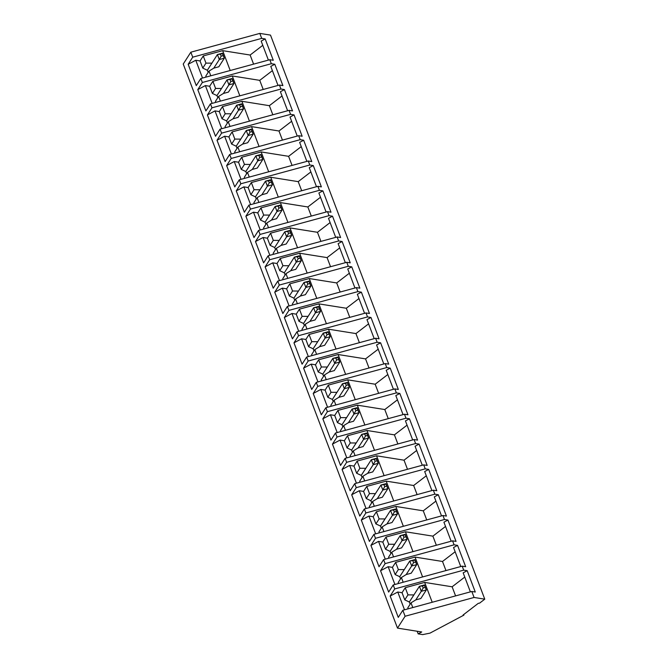 <?xml version="1.0" encoding="UTF-8"?>
<svg xmlns="http://www.w3.org/2000/svg" width="668" height="668" viewBox="0 0 668 668"><rect width="100%" height="100%" fill="white"/><g stroke="black" fill="none" stroke-linecap="round" stroke-linejoin="round"><path stroke-width="1" d="M208.166 72.394L207.347 70.249L208.166 72.394M213.793 68.136L219.296 59.552L217.401 54.567L207.347 70.249L217.401 54.567L222.452 53.19L224.339 58.174L218.837 66.767L224.339 58.174L219.296 59.552L213.793 68.136L209 71.092L205.802 76.094L206.17 77.054L205.802 76.094L209 71.092L210.787 75.793L209 71.092L213.785 68.144L218.853 66.758L213.785 68.144M222.452 53.615L220.432 54.166L221.191 56.154L223.212 55.611L222.452 53.615L224.339 58.174L222.452 53.19L217.401 54.567L222.452 53.615M224.339 58.174L223.212 55.611L221.191 56.154L219.296 59.552L224.339 58.174M219.296 59.552L221.191 56.154L220.432 54.166L217.401 54.567L219.296 59.552M217.785 97.72L216.966 95.574L217.785 97.72M223.413 93.462L228.915 84.869L227.02 79.884L216.966 95.574L227.02 79.884L232.072 78.515L233.959 83.5L228.456 92.084L233.959 83.5L228.915 84.869L223.413 93.462L218.62 96.417L215.422 101.411L215.789 102.379L215.422 101.411L218.62 96.417L220.407 101.118L218.62 96.417L223.404 93.462L228.473 92.084L223.404 93.462M232.072 78.933L230.051 79.484L230.811 81.479L232.831 80.928L232.072 78.933L233.959 83.5L232.072 78.515L227.02 79.884L232.072 78.933M233.959 83.5L232.831 80.928L230.811 81.479L228.915 84.869L233.959 83.5M228.915 84.869L230.811 81.479L230.051 79.484L227.02 79.884L228.915 84.869M227.404 123.046L226.586 120.891L227.404 123.046M233.032 118.787L238.534 110.195L236.639 105.21L226.586 120.891L236.639 105.21L241.691 103.832L243.578 108.817L238.075 117.409L243.578 108.817L238.534 110.195L233.032 118.787M241.691 104.258L239.67 104.809L240.43 106.805L242.451 106.254L241.691 104.258L243.578 108.817L241.691 103.832L236.639 105.21L241.691 104.258M243.578 108.817L242.451 106.254L240.43 106.805L238.534 110.195L243.578 108.817M238.534 110.195L240.43 106.805L239.67 104.809L236.639 105.21L238.534 110.195M237.023 148.363L236.205 146.217L237.023 148.363M242.651 144.104L248.154 135.512L246.258 130.527L236.205 146.217L246.258 130.527L251.31 129.158L253.197 134.143L247.694 142.727L253.197 134.143L248.154 135.512L242.651 144.104L237.858 147.06L234.66 152.053L235.027 153.022L234.66 152.053L237.858 147.06L239.645 151.761L237.858 147.06L242.643 144.104L247.711 142.727L242.643 144.104M251.31 129.584L249.289 130.126L250.049 132.122L252.07 131.571L251.31 129.584L253.197 134.143L251.31 129.158L246.258 130.527L251.31 129.584M253.197 134.143L252.07 131.571L250.049 132.122L248.154 135.512L253.197 134.143M248.154 135.512L250.049 132.122L249.289 130.126L246.258 130.527L248.154 135.512M246.642 173.688L245.824 171.534L246.642 173.688M252.27 169.43L257.773 160.838L255.877 155.853L245.824 171.534L255.877 155.853L260.921 154.475L262.816 159.46L257.314 168.052L262.816 159.46L257.773 160.838L252.27 169.43L247.477 172.386L244.279 177.379L244.647 178.339L244.279 177.379L247.477 172.386L249.264 177.087L247.477 172.386L252.262 169.43L257.322 168.052L252.262 169.43M260.929 154.901L258.908 155.452L259.668 157.448L261.689 156.897L260.929 154.901L262.816 159.46L260.921 154.475L255.877 155.853L260.929 154.901M262.816 159.46L261.689 156.897L259.668 157.448L257.773 160.838L262.816 159.46M257.773 160.838L259.668 157.448L258.908 155.452L255.877 155.853L257.773 160.838M256.261 199.006L255.443 196.86L256.261 199.006M261.889 194.747L267.392 186.155L265.497 181.17L255.443 196.86L265.497 181.17L270.54 179.801L272.435 184.786L266.933 193.378L272.435 184.786L267.392 186.155L261.889 194.747L257.096 197.703L253.898 202.696L254.257 203.665L253.898 202.696L257.096 197.703L258.883 202.404L257.096 197.703L261.881 194.755L266.941 193.369L261.881 194.755M270.548 180.226L268.528 180.778L269.287 182.765L271.308 182.222L270.548 180.226L272.435 184.786L270.54 179.801L265.497 181.17L270.548 180.226M272.435 184.786L271.308 182.222L269.287 182.765L267.392 186.155L272.435 184.786M267.392 186.155L269.287 182.765L268.528 180.778L265.497 181.17L267.392 186.155M265.881 224.331L265.062 222.185L265.881 224.331M271.509 220.073L277.011 211.48L275.116 206.495L265.062 222.185L275.116 206.495L280.159 205.118L282.055 210.103L276.552 218.695L282.055 210.103L277.011 211.48L271.509 220.073L266.716 223.029L263.518 228.022L263.877 228.99L263.518 228.022L266.716 223.029L268.503 227.73L266.716 223.029L271.492 220.073L276.56 218.695L271.492 220.073M280.168 205.544L278.147 206.095L278.907 208.09L280.927 207.539L280.168 205.544L282.055 210.103L280.159 205.118L275.116 206.495L280.168 205.544M282.055 210.103L280.927 207.539L278.907 208.09L277.011 211.48L282.055 210.103M277.011 211.48L278.907 208.09L278.147 206.095L275.116 206.495L277.011 211.48M275.5 249.648L274.682 247.502L275.5 249.648M281.128 245.39L286.63 236.806L284.735 231.821L274.682 247.502L284.735 231.821L289.778 230.443L291.674 235.428L286.171 244.02L291.674 235.428L286.63 236.806L281.128 245.39M289.787 230.869L287.766 231.42L288.526 233.408L290.547 232.865L289.787 230.869L291.674 235.428L289.778 230.443L284.735 231.821L289.787 230.869M291.674 235.428L290.547 232.865L288.526 233.408L286.63 236.806L291.674 235.428M286.63 236.806L288.526 233.408L287.766 231.42L284.735 231.821L286.63 236.806M285.119 274.974L284.301 272.828L285.119 274.974M290.747 270.715L296.25 262.123L294.354 257.138L284.301 272.828L294.354 257.138L299.398 255.769L301.293 260.754L295.79 269.338L301.293 260.754L296.25 262.123L290.747 270.715L285.954 273.671L282.756 278.665L283.115 279.633L282.756 278.665L285.954 273.671L287.741 278.372L285.954 273.671L290.73 270.715L295.799 269.338L290.73 270.715M299.406 256.186L297.385 256.737L298.145 258.733L300.166 258.182L299.406 256.186L301.293 260.754L299.398 255.769L294.354 257.138L299.406 256.186M301.293 260.754L300.166 258.182L298.145 258.733L296.25 262.123L301.293 260.754M296.25 262.123L298.145 258.733L297.385 256.737L294.354 257.138L296.25 262.123M294.738 300.299L293.92 298.145L294.738 300.299M300.366 296.041L305.869 287.449L303.973 282.464L293.92 298.145L303.973 282.464L309.017 281.086L310.912 286.071L305.41 294.663L310.912 286.071L305.869 287.449L300.366 296.041L295.573 298.988L292.367 303.99L292.734 304.95L292.367 303.99L295.573 298.988L297.36 303.689L295.573 298.988L300.349 296.041L305.418 294.663L300.349 296.041M309.025 281.512L307.004 282.063L307.764 284.059L309.785 283.508L309.025 281.512L310.912 286.071L309.017 281.086L303.973 282.464L309.025 281.512M310.912 286.071L309.785 283.508L307.764 284.059L305.869 287.449L310.912 286.071M305.869 287.449L307.764 284.059L307.004 282.063L303.973 282.464L305.869 287.449M304.357 325.617L303.539 323.471L304.357 325.617M309.977 321.358L315.488 312.766L313.593 307.781L303.539 323.471L313.593 307.781L318.636 306.412L320.531 311.397L315.029 319.989L320.531 311.397L315.488 312.766L309.977 321.358M318.644 306.837L316.624 307.38L317.384 309.376L319.404 308.825L318.644 306.837L320.531 311.397L318.636 306.412L313.593 307.781L318.644 306.837M320.531 311.397L319.404 308.825L317.384 309.376L315.488 312.766L320.531 311.397M315.488 312.766L317.384 309.376L316.624 307.38L313.593 307.781L315.488 312.766M313.977 350.942L313.158 348.796L313.977 350.942M319.596 346.684L325.107 338.091L323.212 333.107L313.158 348.796L323.212 333.107L328.255 331.729L330.151 336.714L324.648 345.306L330.151 336.714L325.107 338.091L319.596 346.684L314.812 349.64L311.605 354.633L311.973 355.593L311.605 354.633L314.812 349.64L316.599 354.341L314.812 349.64L319.588 346.684L324.656 345.306L319.588 346.684M328.264 332.155L326.243 332.706L327.003 334.701L329.023 334.15L328.264 332.155L330.151 336.714L328.255 331.729L323.212 333.107L328.264 332.155M330.151 336.714L329.023 334.15L327.003 334.701L325.107 338.091L330.151 336.714M325.107 338.091L327.003 334.701L326.243 332.706L323.212 333.107L325.107 338.091M323.596 376.259L322.778 374.113L323.596 376.259M329.215 372.001L334.726 363.409L332.831 358.424L322.778 374.113L332.831 358.424L337.874 357.054L339.77 362.039L334.267 370.631L339.77 362.039L334.726 363.409L329.215 372.001L324.431 374.957L321.224 379.95L321.592 380.919L321.224 379.95L324.431 374.957L326.218 379.658L324.431 374.957L329.207 372.009L334.276 370.623L329.207 372.009M337.883 357.48L335.862 358.031L336.622 360.019L338.634 359.476L337.883 357.48L339.77 362.039L337.874 357.054L332.831 358.424L337.883 357.48M339.77 362.039L338.634 359.476L336.622 360.019L334.726 363.409L339.77 362.039M334.726 363.409L336.622 360.019L335.862 358.031L332.831 358.424L334.726 363.409M333.215 401.585L332.397 399.439L333.215 401.585M338.835 397.326L344.346 388.734L342.45 383.749L332.397 399.439L342.45 383.749L347.494 382.372L349.389 387.356L343.886 395.949L349.389 387.356L344.346 388.734L338.835 397.326L334.05 400.282L330.844 405.276L331.211 406.244L330.844 405.276L334.05 400.282L335.837 404.983L334.05 400.282L338.826 397.326L343.895 395.949L338.826 397.326M347.502 382.797L345.481 383.349L346.241 385.344L348.253 384.793L347.502 382.797L349.389 387.356L347.494 382.372L342.45 383.749L347.502 382.797M349.389 387.356L348.253 384.793L346.241 385.344L344.346 388.734L349.389 387.356M344.346 388.734L346.241 385.344L345.481 383.349L342.45 383.749L344.346 388.734M342.834 426.902L342.016 424.756L342.834 426.902M348.454 422.644L353.965 414.06L352.069 409.075L342.016 424.756L352.069 409.075L357.113 407.697L359.008 412.682L353.506 421.274L359.008 412.682L353.965 414.06L348.454 422.644L343.669 425.599L340.463 430.601L340.83 431.561L340.463 430.601L343.669 425.599L345.456 430.301L343.669 425.599L348.445 422.652L353.514 421.266L348.445 422.652M357.121 408.123L355.1 408.674L355.86 410.67L357.873 410.119L357.121 408.123L359.008 412.682L357.113 407.697L352.069 409.075L357.121 408.123M359.008 412.682L357.873 410.119L355.86 410.67L353.965 414.06L359.008 412.682M353.965 414.06L355.86 410.67L355.1 408.674L352.069 409.075L353.965 414.06M352.454 452.228L351.635 450.082L352.454 452.228M358.073 447.969L363.584 439.377L361.689 434.392L351.635 450.082L361.689 434.392L366.732 433.023L368.627 438.008L363.125 446.591L368.627 438.008L363.584 439.377L358.073 447.969M366.74 433.44L364.72 433.991L365.479 435.987L367.492 435.436L366.74 433.44L368.627 438.008L366.732 433.023L361.689 434.392L366.74 433.44M368.627 438.008L367.492 435.436L365.479 435.987L363.584 439.377L368.627 438.008M363.584 439.377L365.479 435.987L364.72 433.991L361.689 434.392L363.584 439.377M362.073 477.553L361.254 475.399L362.073 477.553M367.692 473.295L373.203 464.703L371.308 459.718L361.254 475.399L371.308 459.718L376.351 458.34L378.247 463.325L372.736 471.917L378.247 463.325L373.203 464.703L367.692 473.295L362.908 476.242L359.701 481.244L360.069 482.204L359.701 481.244L362.908 476.242L364.695 480.943L362.908 476.242L367.684 473.295L372.752 471.917L367.684 473.295M376.36 458.766L374.339 459.317L375.099 461.312L377.111 460.761L376.36 458.766L378.247 463.325L376.351 458.34L371.308 459.718L376.36 458.766M378.247 463.325L377.111 460.761L375.099 461.312L373.203 464.703L378.247 463.325M373.203 464.703L375.099 461.312L374.339 459.317L371.308 459.718L373.203 464.703M371.692 502.87L370.874 500.724L371.692 502.87M377.311 498.612L382.822 490.02L380.927 485.035L370.874 500.724L380.927 485.035L385.97 483.665L387.866 488.65L382.355 497.243L387.866 488.65L382.822 490.02L377.311 498.612L372.527 501.568L369.32 506.561L369.688 507.53L369.32 506.561L372.527 501.568L374.314 506.269L372.527 501.568L377.303 498.612L382.372 497.234L377.303 498.612M385.979 484.091L383.958 484.634L384.718 486.63L386.73 486.079L385.979 484.091L387.866 488.65L385.97 483.665L380.927 485.035L385.979 484.091M387.866 488.65L386.73 486.079L384.718 486.63L382.822 490.02L387.866 488.65M382.822 490.02L384.718 486.63L383.958 484.634L380.927 485.035L382.822 490.02M381.311 528.196L380.493 526.05L381.311 528.196M386.931 523.937L392.442 515.345L390.546 510.36L380.493 526.05L390.546 510.36L395.59 508.983L397.485 513.968L391.974 522.56L397.485 513.968L392.442 515.345L386.931 523.937L382.146 526.893L378.94 531.887L379.307 532.847L378.94 531.887L382.146 526.893L383.933 531.594L382.146 526.893L386.922 523.937L391.991 522.56L386.922 523.937M395.598 509.408L393.577 509.96L394.337 511.955L396.349 511.404L395.598 509.408L397.485 513.968L395.59 508.983L390.546 510.36L395.598 509.408M397.485 513.968L396.349 511.404L394.337 511.955L392.442 515.345L397.485 513.968M392.442 515.345L394.337 511.955L393.577 509.96L390.546 510.36L392.442 515.345M390.93 553.513L390.112 551.367L390.93 553.513M396.55 549.255L402.061 540.663L400.165 535.678L390.112 551.367L400.165 535.678L405.209 534.308L407.104 539.293L401.593 547.885L407.104 539.293L402.061 540.663L396.55 549.255L391.765 552.211L388.559 557.204L388.926 558.172L388.559 557.204L391.765 552.211L393.552 556.912L391.765 552.211L396.541 549.263L401.61 547.877L396.541 549.263M405.217 534.734L403.196 535.285L403.956 537.272L405.969 536.73L405.217 534.734L407.104 539.293L405.209 534.308L400.165 535.678L405.217 534.734M407.104 539.293L405.969 536.73L403.956 537.272L402.061 540.663L407.104 539.293M402.061 540.663L403.956 537.272L403.196 535.285L400.165 535.678L402.061 540.663M400.541 578.839L399.731 576.693L400.541 578.839M406.169 574.58L411.672 565.988L409.785 561.003L399.731 576.693L409.785 561.003L414.828 559.625L416.723 564.61L411.212 573.202L416.723 564.61L411.672 565.988L406.169 574.58M414.836 560.051L412.816 560.602L413.575 562.598L415.588 562.047L414.836 560.051L416.723 564.61L414.828 559.625L409.785 561.003L414.836 560.051M416.723 564.61L415.588 562.047L413.575 562.598L411.672 565.988L416.723 564.61M411.672 565.988L413.575 562.598L412.816 560.602L409.785 561.003L411.672 565.988M410.16 604.156L409.35 602.01L410.16 604.156M415.788 599.897L421.291 591.314L419.404 586.329L409.35 602.01L419.404 586.329L424.447 584.951L426.343 589.936L420.832 598.528L426.343 589.936L421.291 591.314L415.788 599.897L411.004 602.853L407.797 607.855L408.165 608.815L407.797 607.855L411.004 602.853L412.782 607.554L411.004 602.853L415.78 599.906L420.848 598.52L415.78 599.906M424.447 585.377L422.435 585.928L423.186 587.923L425.207 587.372L424.447 585.377L426.343 589.936L424.447 584.951L419.404 586.329L424.447 585.377M426.343 589.936L425.207 587.372L423.186 587.923L421.291 591.314L426.343 589.936M421.291 591.314L423.186 587.923L422.435 585.928L419.404 586.329L421.291 591.314M463.675 614.552L463.893 615.128L429.975 633.139L422.702 634.6L418.168 633.874L421.733 631.978L397.502 628.112L405.1 616.247L474.08 597.459L484.768 599.171L270.498 35.103L259.81 33.4L190.839 52.188L192.726 57.172L261.706 38.385L259.81 33.4L261.706 38.385L265.179 38.936L273.279 60.27L269.814 59.719L200.834 78.507L202.346 82.498L271.325 63.71L269.814 59.719L271.325 63.71L274.798 64.262L282.898 85.596L279.424 85.045L210.453 103.832L211.965 107.815L280.944 89.028L279.424 85.045L280.944 89.028L284.418 89.579L292.517 110.913L289.044 110.362L220.073 129.149L221.584 133.141L290.563 114.353L289.044 110.362L290.563 114.353L294.037 114.904L302.136 136.239L298.663 135.688L229.692 154.475L231.203 158.458L300.183 139.67L298.663 135.688L300.183 139.67L303.656 140.23L311.756 161.564L308.282 161.005L239.311 179.792L240.822 183.783L309.802 164.996L308.282 161.005L309.802 164.996L313.275 165.547L321.375 186.881L317.901 186.33L248.93 205.118L250.442 209.101L319.421 190.313L317.901 186.33L319.421 190.313L322.894 190.873L330.994 212.207L327.52 211.647L258.549 230.435L260.061 234.426L329.04 215.639L327.52 211.647L329.04 215.639L332.514 216.19L340.613 237.524L337.14 236.973L268.169 255.761L269.68 259.752L338.659 240.964L337.14 236.973L338.659 240.964L342.133 241.515L350.232 262.85L346.759 262.299L277.788 281.086L279.299 285.069L348.279 266.281L346.759 262.299L348.279 266.281L351.752 266.833L359.852 288.167L356.378 287.616L287.407 306.403L288.918 310.395L357.898 291.607L356.378 287.616L357.898 291.607L361.371 292.158L369.471 313.492L365.997 312.941L297.026 331.729L298.538 335.712L367.517 316.924L365.997 312.941L367.517 316.924L370.99 317.484L379.09 338.818L375.616 338.259L306.645 357.046L308.157 361.037L377.136 342.25L375.616 338.259L377.136 342.25L380.601 342.801L388.709 364.135L385.236 363.584L316.265 382.372L317.776 386.363L386.755 367.567L385.236 363.584L386.755 367.567L390.221 368.126L398.328 389.461L394.855 388.901L325.884 407.697L327.395 411.68L396.374 392.893L394.855 388.901L396.374 392.893L399.84 393.444L407.948 414.778L404.474 414.227L335.503 433.014L337.014 437.006L405.985 418.218L404.474 414.227L405.985 418.218L409.459 418.769L417.567 440.103L414.093 439.552L345.122 458.34L346.634 462.323L415.605 443.535L414.093 439.552L415.605 443.535L419.078 444.086L427.186 465.421L423.712 464.87L354.741 483.657L356.253 487.648L425.224 468.861L423.712 464.87L425.224 468.861L428.697 469.412L436.805 490.746L433.332 490.195L364.352 508.983L365.872 512.966L434.843 494.178L433.332 490.195L434.843 494.178L438.317 494.737L446.424 516.072L442.951 515.512L373.971 534.3L375.491 538.291L444.462 519.504L442.951 515.512L444.462 519.504L447.936 520.055L456.044 541.389L452.57 540.838L383.591 559.625L385.11 563.617L454.081 544.821L452.57 540.838L454.081 544.821L457.555 545.38L465.663 566.715L462.189 566.155L393.21 584.951L394.73 588.934L463.701 570.146L462.189 566.155L463.701 570.146L467.174 570.697L475.282 592.032L471.808 591.481L474.08 597.459L471.808 591.481L402.829 610.268L405.1 616.247L402.829 610.268L398.27 617.382L390.17 596.048L394.73 588.934L393.21 584.951L388.651 592.065L380.551 570.731L385.11 563.617L383.591 559.625L379.032 566.74L370.932 545.405L375.491 538.291L373.971 534.3L369.412 541.422L361.313 520.088L365.872 512.966L364.352 508.983L359.793 516.097L351.694 494.763L356.253 487.648L354.741 483.657L350.174 490.78L342.074 469.445L346.634 462.323L345.122 458.34L340.555 465.454L332.455 444.12L337.014 437.006L335.503 433.014L330.936 440.128L322.836 418.794L327.395 411.68L325.884 407.697L321.316 414.811L313.217 393.477L317.776 386.363L316.265 382.372L311.697 389.486L303.598 368.151L308.157 361.037L306.645 357.046L302.078 364.169L293.978 342.834L298.538 335.712L297.026 331.729L292.459 338.843L284.359 317.509L288.918 310.395L287.407 306.403L282.84 313.526L274.74 292.192L279.299 285.069L277.788 281.086L273.229 288.2L265.121 266.866L269.68 259.752L268.169 255.761L263.609 262.875L255.502 241.54L260.061 234.426L258.549 230.435L253.99 237.557L245.882 216.223L250.442 209.101L248.93 205.118L244.371 212.232L236.263 190.898L240.822 183.783L239.311 179.792L234.752 186.915L226.644 165.581L231.203 158.458L229.692 154.475L225.133 161.589L217.025 140.255L221.584 133.141L220.073 129.149L215.514 136.272L207.406 114.938L211.965 107.815L210.453 103.832L205.894 110.946L197.786 89.612L202.346 82.498L200.834 78.507L196.275 85.621L188.167 64.287L192.726 57.172L190.839 52.188L183.232 64.053L397.502 628.112L183.232 64.053L190.839 52.188L259.81 33.4L270.498 35.103L484.768 599.171L479.574 603.154L478.305 603.321L463.091 615.003L463.893 615.128L463.675 614.552M402.044 592.7L404.766 599.872L407.973 594.879L405.242 587.698L402.044 592.7L397.769 592.015L404.524 609.809L397.769 592.015L390.17 596.048L398.27 617.382L402.829 610.268L471.808 591.481L475.282 592.032L467.174 570.697L463.158 572.835L470.389 591.865L463.158 572.835L467.174 570.697L463.701 570.146L394.73 588.934L390.17 596.048L397.769 592.015L402.044 592.7L405.242 587.698L407.973 594.879L413.893 594.912L409.35 602.01L404.766 599.872L402.044 592.7M432.213 602.269L424.664 582.413L405.242 587.698L424.664 582.413L432.213 602.269M392.425 567.374L395.147 574.555L398.353 569.562L395.623 562.381L392.425 567.374L388.15 566.698L394.905 584.483L388.15 566.698L380.551 570.731L388.651 592.065L393.21 584.951L462.189 566.155L465.663 566.715L457.555 545.38L453.539 547.51L460.77 566.548L453.539 547.51L457.555 545.38L454.081 544.821L385.11 563.617L380.551 570.731L388.15 566.698L392.425 567.374L395.623 562.381L398.353 569.562L404.274 569.595L399.731 576.693L395.147 574.555L392.425 567.374M403.171 582.237L401.384 577.536L398.178 582.529L398.546 583.498L398.178 582.529L401.384 577.536L403.171 582.237M411.229 573.202L406.161 574.58L401.384 577.536L406.161 574.58L411.221 573.194M422.594 576.943L415.045 557.087L395.623 562.381L415.045 557.087L422.594 576.943M382.806 542.057L385.528 549.23L388.734 544.236L386.004 537.055L382.806 542.057L378.531 541.372L385.286 559.166L378.531 541.372L370.932 545.405L379.032 566.74L383.591 559.625L452.57 540.838L456.044 541.389L447.936 520.055L443.919 522.192L451.15 541.222L443.919 522.192L447.936 520.055L444.462 519.504L375.491 538.291L370.932 545.405L378.531 541.372L382.806 542.057L386.004 537.055L388.734 544.236L394.654 544.27L390.112 551.367L385.528 549.23L382.806 542.057M412.974 551.626L405.426 531.77L386.004 537.055L405.426 531.77L412.974 551.626M373.187 516.731L375.909 523.912L379.115 518.911L376.385 511.738L373.187 516.731L368.911 516.047L375.666 533.841L368.911 516.047L361.313 520.088L369.412 541.422L373.971 534.3L442.951 515.512L446.424 516.072L438.317 494.737L434.3 496.867L441.531 515.905L434.3 496.867L438.317 494.737L434.843 494.178L365.872 512.966L361.313 520.088L368.911 516.047L373.187 516.731L376.385 511.738L379.115 518.911L385.035 518.952L380.493 526.05L375.909 523.912L373.187 516.731M403.355 526.3L395.815 506.444L376.385 511.738L395.815 506.444L403.355 526.3M363.567 491.414L366.289 498.587L369.496 493.594L366.765 486.413L363.567 491.414L359.292 490.73L366.047 508.523L359.292 490.73L351.694 494.763L359.793 516.097L364.352 508.983L433.332 490.195L436.805 490.746L428.697 469.412L424.681 471.541L431.912 490.579L424.681 471.541L428.697 469.412L425.224 468.861L356.253 487.648L351.694 494.763L359.292 490.73L363.567 491.414L366.765 486.413L369.496 493.594L375.416 493.627L370.874 500.724L366.289 498.587L363.567 491.414M393.736 500.975L386.196 481.127L366.765 486.413L386.196 481.127L393.736 500.975M353.948 466.089L356.67 473.27L359.877 468.268L357.146 461.095L353.948 466.089L349.673 465.404L356.428 483.198L349.673 465.404L342.074 469.445L350.174 490.78L354.741 483.657L423.712 464.87L427.186 465.421L419.078 444.086L415.062 446.224L422.293 465.254L415.062 446.224L419.078 444.086L415.605 443.535L346.634 462.323L342.074 469.445L349.673 465.404L353.948 466.089L357.146 461.095L359.877 468.268L365.805 468.31L361.254 475.399L356.67 473.27L353.948 466.089M384.117 475.658L376.577 455.801L357.146 461.095L376.577 455.801L384.117 475.658M344.329 440.763L347.051 447.944L350.257 442.951L347.527 435.77L344.329 440.763L340.054 440.087L346.809 457.872L340.054 440.087L332.455 444.12L340.555 465.454L345.122 458.34L414.093 439.552L417.567 440.103L409.459 418.769L405.443 420.898L412.674 439.936L405.443 420.898L409.459 418.769L405.985 418.218L337.014 437.006L332.455 444.12L340.054 440.087L344.329 440.763L347.527 435.77L350.257 442.951L356.186 442.984L351.635 450.082L347.051 447.944L344.329 440.763M355.075 455.626L353.288 450.925L350.082 455.918L350.45 456.887L350.082 455.918L353.288 450.925L355.075 455.626M363.133 446.591L358.065 447.969L353.288 450.925L358.065 447.969L363.133 446.583M374.498 450.332L366.957 430.476L347.527 435.77L366.957 430.476L374.498 450.332M334.71 415.446L337.432 422.619L340.638 417.625L337.908 410.444L334.71 415.446L330.435 414.761L337.19 432.555L330.435 414.761L322.836 418.794L330.936 440.128L335.503 433.014L404.474 414.227L407.948 414.778L399.84 393.444L395.823 395.581L403.054 414.611L395.823 395.581L399.84 393.444L396.374 392.893L327.395 411.68L322.836 418.794L330.435 414.761L334.71 415.446L337.908 410.444L340.638 417.625L346.567 417.659L342.016 424.756L337.432 422.619L334.71 415.446M364.878 425.015L357.338 405.159L337.908 410.444L357.338 405.159L364.878 425.015M325.091 390.12L327.821 397.301L331.019 392.308L328.289 385.127L325.091 390.12L320.815 389.444L327.57 407.229L320.815 389.444L313.217 393.477L321.316 414.811L325.884 407.697L394.855 388.901L398.328 389.461L390.221 368.126L386.204 370.256L393.435 389.294L386.204 370.256L390.221 368.126L386.755 367.567L317.776 386.363L313.217 393.477L320.815 389.444L325.091 390.12L328.289 385.127L331.019 392.308L336.948 392.341L332.397 399.439L327.821 397.301L325.091 390.12M355.259 399.689L347.719 379.833L328.289 385.127L347.719 379.833L355.259 399.689M315.471 364.803L318.202 371.976L321.4 366.982L318.678 359.801L315.471 364.803L311.196 364.118L317.951 381.912L311.196 364.118L303.598 368.151L311.697 389.486L316.265 382.372L385.236 363.584L388.709 364.135L380.601 342.801L376.585 344.938L383.816 363.968L376.585 344.938L380.601 342.801L377.136 342.25L308.157 361.037L303.598 368.151L311.196 364.118L315.471 364.803L318.678 359.801L321.4 366.982L327.328 367.016L322.778 374.113L318.202 371.976L315.471 364.803M345.64 374.372L338.1 354.516L318.678 359.801L338.1 354.516L345.64 374.372M305.852 339.478L308.583 346.659L311.781 341.657L309.059 334.484L305.852 339.478L301.577 338.793L308.34 356.587L301.577 338.793L293.978 342.834L302.078 364.169L306.645 357.046L375.616 338.259L379.09 338.818L370.99 317.484L366.966 319.613L374.197 338.651L366.966 319.613L370.99 317.484L367.517 316.924L298.538 335.712L293.978 342.834L301.577 338.793L305.852 339.478L309.059 334.484L311.781 341.657L317.709 341.699L313.158 348.796L308.583 346.659L305.852 339.478M336.021 349.047L328.481 329.19L309.059 334.484L328.481 329.19L336.021 349.047M296.233 314.16L298.963 321.333L302.161 316.34L299.439 309.159L296.233 314.16L291.958 313.476L298.721 331.27L291.958 313.476L284.359 317.509L292.459 338.843L297.026 331.729L365.997 312.941L369.471 313.492L361.371 292.158L357.347 294.287L364.578 313.325L357.347 294.287L361.371 292.158L357.898 291.607L288.918 310.395L284.359 317.509L291.958 313.476L296.233 314.16L299.439 309.159L302.161 316.34L308.09 316.373L303.539 323.471L298.963 321.333L296.233 314.16M306.979 329.015L305.192 324.314L301.986 329.307L302.353 330.276L301.986 329.307L305.192 324.314L306.979 329.015M315.037 319.98L309.969 321.358L305.192 324.314L309.969 321.358L315.037 319.972M326.401 323.721L318.861 303.873L299.439 309.159L318.861 303.873L326.401 323.721M286.614 288.835L289.344 296.016L292.542 291.014L289.82 283.842L286.614 288.835L282.339 288.15L289.102 305.944L282.339 288.15L274.74 292.192L282.84 313.526L287.407 306.403L356.378 287.616L359.852 288.167L351.752 266.833L347.736 268.97L354.959 288L347.736 268.97L351.752 266.833L348.279 266.281L279.299 285.069L274.74 292.192L282.339 288.15L286.614 288.835L289.82 283.842L292.542 291.014L298.471 291.056L293.92 298.145L289.344 296.016L286.614 288.835M316.782 298.404L309.242 278.548L289.82 283.842L309.242 278.548L316.782 298.404M276.995 263.509L279.725 270.69L282.923 265.697L280.201 258.516L276.995 263.509L272.719 262.833L279.483 280.618L272.719 262.833L265.121 266.866L273.229 288.2L277.788 281.086L346.759 262.299L350.232 262.85L342.133 241.515L338.117 243.645L345.339 262.683L338.117 243.645L342.133 241.515L338.659 240.964L269.68 259.752L265.121 266.866L272.719 262.833L276.995 263.509L280.201 258.516L282.923 265.697L288.852 265.73L284.301 272.828L279.725 270.69L276.995 263.509M307.163 273.078L299.623 253.222L280.201 258.516L299.623 253.222L307.163 273.078M267.375 238.192L270.106 245.365L273.304 240.371L270.582 233.19L267.375 238.192L263.1 237.507L269.864 255.301L263.1 237.507L255.502 241.54L263.609 262.875L268.169 255.761L337.14 236.973L340.613 237.524L332.514 216.19L328.497 218.327L335.72 237.357L328.497 218.327L332.514 216.19L329.04 215.639L260.061 234.426L255.502 241.54L263.1 237.507L267.375 238.192L270.582 233.19L273.304 240.371L279.232 240.405L274.682 247.502L270.106 245.365L267.375 238.192M278.122 253.047L276.335 248.346L273.137 253.347L273.496 254.308L273.137 253.347L276.335 248.346L278.122 253.047M286.18 244.012L281.111 245.398L276.335 248.346L281.111 245.398L286.18 244.012M297.544 247.761L290.004 227.905L270.582 233.19L290.004 227.905L297.544 247.761M257.756 212.867L260.487 220.048L263.685 215.054L260.963 207.873L257.756 212.867L253.481 212.19L260.244 229.976L253.481 212.19L245.882 216.223L253.99 237.557L258.549 230.435L327.52 211.647L330.994 212.207L322.894 190.873L318.878 193.002L326.109 212.04L318.878 193.002L322.894 190.873L319.421 190.313L250.442 209.101L245.882 216.223L253.481 212.19L257.756 212.867L260.963 207.873L263.685 215.054L269.613 215.088L265.062 222.185L260.487 220.048L257.756 212.867M287.925 222.436L280.385 202.579L260.963 207.873L280.385 202.579L287.925 222.436M248.137 187.549L250.867 194.722L254.065 189.729L251.343 182.548L248.137 187.549L243.862 186.865L250.625 204.658L243.862 186.865L236.263 190.898L244.371 212.232L248.93 205.118L317.901 186.33L321.375 186.881L313.275 165.547L309.259 167.685L316.49 186.714L309.259 167.685L313.275 165.547L309.802 164.996L240.822 183.783L236.263 190.898L243.862 186.865L248.137 187.549L251.343 182.548L254.065 189.729L259.994 189.762L255.443 196.86L250.867 194.722L248.137 187.549M278.305 197.118L270.765 177.262L251.343 182.548L270.765 177.262L278.305 197.118M238.518 162.224L241.248 169.405L244.446 164.403L241.724 157.231L238.518 162.224L234.243 161.539L241.006 179.333L234.243 161.539L226.644 165.581L234.752 186.915L239.311 179.792L308.282 161.005L311.756 161.564L303.656 140.23L299.64 142.359L306.871 161.397L299.64 142.359L303.656 140.23L300.183 139.67L231.203 158.458L226.644 165.581L234.243 161.539L238.518 162.224L241.724 157.231L244.446 164.403L250.375 164.445L245.824 171.534L241.248 169.405L238.518 162.224M268.686 171.793L261.146 151.937L241.724 157.231L261.146 151.937L268.686 171.793M228.899 136.907L231.629 144.079L234.827 139.086L232.105 131.905L228.899 136.907L224.623 136.222L231.387 154.016L224.623 136.222L217.025 140.255L225.133 161.589L229.692 154.475L298.663 135.688L302.136 136.239L294.037 114.904L290.021 117.034L297.252 136.072L290.021 117.034L294.037 114.904L290.563 114.353L221.584 133.141L217.025 140.255L224.623 136.222L228.899 136.907L232.105 131.905L234.827 139.086L240.756 139.119L236.205 146.217L231.629 144.079L228.899 136.907M259.067 146.467L251.527 126.619L232.105 131.905L251.527 126.619L259.067 146.467M219.279 111.581L222.01 118.762L225.208 113.76L222.486 106.588L219.279 111.581L215.004 110.896L221.768 128.69L215.004 110.896L207.406 114.938L215.514 136.272L220.073 129.149L289.044 110.362L292.517 110.913L284.418 89.579L280.401 91.716L287.632 110.746L280.401 91.716L284.418 89.579L280.944 89.028L211.965 107.815L207.406 114.938L215.004 110.896L219.279 111.581L222.486 106.588L225.208 113.76L231.136 113.802L226.586 120.891L222.01 118.762L219.279 111.581M230.026 126.436L228.239 121.735L225.041 126.736L225.408 127.697L225.041 126.736L228.239 121.735L230.026 126.436M238.092 117.401L233.023 118.787L228.239 121.735L233.023 118.787L238.084 117.393M249.448 121.15L241.908 101.294L222.486 106.588L241.908 101.294L249.448 121.15M209.66 86.255L212.391 93.436L215.589 88.443L212.867 81.262L209.66 86.255L205.385 85.579L212.148 103.365L205.385 85.579L197.786 89.612L205.894 110.946L210.453 103.832L279.424 85.045L282.898 85.596L274.798 64.262L270.782 66.391L278.013 85.429L270.782 66.391L274.798 64.262L271.325 63.71L202.346 82.498L197.786 89.612L205.385 85.579L209.66 86.255L212.867 81.262L215.589 88.443L221.517 88.477L216.966 95.574L212.391 93.436L209.66 86.255M239.829 95.825L232.289 75.968L212.867 81.262L232.289 75.968L239.829 95.825M200.041 60.938L202.771 68.111L205.969 63.118L203.247 55.937L200.041 60.938L195.774 60.254L202.529 78.047L195.774 60.254L188.167 64.287L196.275 85.621L200.834 78.507L269.814 59.719L273.279 60.27L265.179 38.936L261.163 41.074L268.394 60.103L261.163 41.074L265.179 38.936L261.706 38.385L192.726 57.172L188.167 64.287L195.774 60.254L200.041 60.938L203.247 55.937L205.969 63.118L211.898 63.151L207.347 70.249L202.771 68.111L200.041 60.938M230.209 70.507L222.669 50.651L203.247 55.937L222.669 50.651L230.209 70.507M417.166 631.252L418.168 633.874L417.166 631.252M484.768 599.171L474.08 597.459L405.1 616.247L397.502 628.112L421.733 631.978L418.168 633.874L422.702 634.6L429.975 633.139L463.893 615.128L463.091 615.003L478.305 603.321L479.574 603.154L484.768 599.171M262.774 45.315L250.133 55.035L253.589 64.136L250.133 55.035L222.669 50.651L250.133 55.035L262.774 45.315M211.89 63.159L205.969 63.118L202.771 68.111L207.347 70.249L211.89 63.159M272.394 70.641L259.743 80.352L263.209 89.462L259.743 80.352L232.289 75.968L259.743 80.352L272.394 70.641M221.509 88.477L215.589 88.443L212.391 93.436L216.966 95.574L221.509 88.477M282.013 95.967L269.363 105.678L272.828 114.779L269.363 105.678L241.908 101.294L269.363 105.678L282.013 95.967M231.128 113.802L225.208 113.76L222.01 118.762L226.586 120.891L231.128 113.802M291.632 121.284L278.982 130.995L282.447 140.105L278.982 130.995L251.527 126.619L278.982 130.995L291.632 121.284M240.747 139.119L234.827 139.086L231.629 144.079L236.205 146.217L240.747 139.119M301.251 146.609L288.601 156.32L292.066 165.422L288.601 156.32L261.146 151.937L288.601 156.32L301.251 146.609M250.366 164.445L244.446 164.403L241.248 169.405L245.816 171.534L250.366 164.445M310.87 171.927L298.22 181.638L301.685 190.747L298.22 181.638L270.765 177.262L298.22 181.638L310.87 171.927M259.986 189.77L254.065 189.729L250.867 194.722L255.435 196.86L259.986 189.77M320.49 197.252L307.839 206.963L311.305 216.073L307.839 206.963L280.385 202.579L307.839 206.963L320.49 197.252M269.605 215.088L263.685 215.054L260.487 220.048L265.054 222.185L269.605 215.088M330.109 222.569L317.459 232.289L320.924 241.39L317.459 232.289L290.004 227.905L317.459 232.289L330.109 222.569M279.224 240.413L273.304 240.371L270.106 245.365L274.673 247.502L279.224 240.413M339.728 247.895L327.078 257.606L330.543 266.716L327.078 257.606L299.623 253.222L327.078 257.606L339.728 247.895M288.843 265.73L282.923 265.697L279.725 270.69L284.292 272.828L288.843 265.73M349.347 273.22L336.697 282.931L340.162 292.033L336.697 282.931L309.242 278.548L336.697 282.931L349.347 273.22M298.462 291.056L292.542 291.014L289.344 296.016L293.912 298.145L298.462 291.056M358.966 298.538L346.316 308.249L349.773 317.358L346.316 308.249L318.861 303.873L346.316 308.249L358.966 298.538M308.082 316.373L302.161 316.34L298.963 321.333L303.531 323.471L308.082 316.373M368.586 323.863L355.935 333.574L359.392 342.676L355.935 333.574L328.481 329.19L355.935 333.574L368.586 323.863M317.701 341.699L311.781 341.657L308.583 346.659L313.15 348.788L317.701 341.699M378.205 349.18L365.555 358.891L369.012 368.001L365.555 358.891L338.1 354.516L365.555 358.891L378.205 349.18M327.32 367.024L321.4 366.982L318.202 371.976L322.769 374.113L327.32 367.024M387.824 374.506L375.174 384.217L378.631 393.327L375.174 384.217L347.719 379.833L375.174 384.217L387.824 374.506M336.931 392.341L331.019 392.308L327.821 397.301L332.388 399.439L336.931 392.341M397.443 399.823L384.793 409.542L388.25 418.644L384.793 409.542L357.338 405.159L384.793 409.542L397.443 399.823M346.55 417.667L340.638 417.625L337.432 422.619L342.008 424.756L346.55 417.667M407.062 425.149L394.412 434.86L397.869 443.97L394.412 434.86L366.957 430.476L394.412 434.86L407.062 425.149M356.169 442.984L350.257 442.951L347.051 447.944L351.627 450.082L356.169 442.984M416.682 450.474L404.031 460.185L407.488 469.287L404.031 460.185L376.577 455.801L404.031 460.185L416.682 450.474M365.788 468.31L359.877 468.268L356.67 473.27L361.246 475.399L365.788 468.31M426.293 475.791L413.651 485.502L417.108 494.612L413.651 485.502L386.196 481.127L413.651 485.502L426.293 475.791M375.408 493.627L369.496 493.594L366.289 498.587L370.865 500.724L375.408 493.627M435.912 501.117L423.27 510.828L426.727 519.929L423.27 510.828L395.815 506.444L423.27 510.828L435.912 501.117M385.027 518.952L379.115 518.911L375.909 523.912L380.484 526.042L385.027 518.952M445.531 526.434L432.889 536.145L436.346 545.255L432.889 536.145L405.426 531.77L432.889 536.145L445.531 526.434M394.646 544.278L388.734 544.236L385.528 549.23L390.104 551.367L394.646 544.278M455.15 551.76L442.508 561.471L445.965 570.581L442.508 561.471L415.045 557.087L442.508 561.471L455.15 551.76M404.265 569.595L398.353 569.562L395.147 574.555L399.723 576.693L404.265 569.595M464.769 577.077L452.127 586.796L455.584 595.898L452.127 586.796L424.664 582.413L452.127 586.796L464.769 577.077M413.884 594.921L407.973 594.879L404.766 599.872L409.342 602.01L413.884 594.921"/></g></svg>
